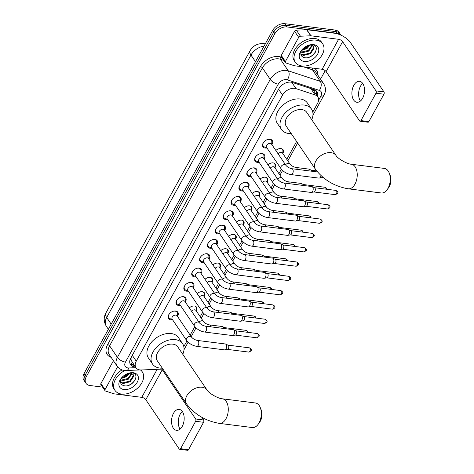 <?xml version="1.0" encoding="UTF-8"?>
<svg xmlns="http://www.w3.org/2000/svg" width="474" height="474" viewBox="0 0 474 474"><rect width="100%" height="100%" fill="white"/><g stroke="black" fill="none" stroke-linecap="round" stroke-linejoin="round"><path stroke-width="0.71" d="M189.286 307.904A5.279 3.543 -34.1 0 1 194.423 306.008A5.279 3.543 -34.1 0 1 196.52 307.176A5.279 3.543 -34.1 0 1 196.254 310.897L196.372 308.497A4.953 3.318 145.9 0 0 195.975 306.956A4.953 3.318 145.9 0 0 194.909 306.103M197.154 293.596A5.279 3.543 -34.1 0 1 202.291 291.7A5.279 3.543 -34.1 0 1 204.389 292.867A5.279 3.543 -34.1 0 1 204.122 296.588L204.241 294.188A4.953 3.318 145.9 0 0 203.844 292.648A4.953 3.318 145.9 0 0 202.777 291.788M205.023 279.281A5.279 3.543 -34.1 0 1 210.16 277.385A5.279 3.543 -34.1 0 1 212.257 278.558A5.279 3.543 -34.1 0 1 211.991 282.273L212.109 279.873A4.953 3.318 145.9 0 0 211.712 278.333A4.953 3.318 145.9 0 0 210.646 277.48M212.885 264.972A5.279 3.543 -34.1 0 1 218.028 263.076A5.279 3.543 -34.1 0 1 220.126 264.243A5.279 3.543 -34.1 0 1 219.859 267.964L219.977 265.564A4.953 3.318 145.9 0 0 219.575 264.024A4.953 3.318 145.9 0 0 218.514 263.165M220.754 250.657A5.279 3.543 -34.1 0 1 225.897 248.761A5.279 3.543 -34.1 0 1 227.994 249.934A5.279 3.543 -34.1 0 1 227.721 253.649L227.846 251.256A4.953 3.318 145.9 0 0 227.443 249.709A4.953 3.318 145.9 0 0 226.382 248.856M228.622 236.348A5.279 3.543 -34.1 0 1 233.765 234.452A5.279 3.543 -34.1 0 1 235.862 235.619A5.279 3.543 -34.1 0 1 235.59 239.34L235.714 236.941A4.953 3.318 145.9 0 0 235.311 235.4A4.953 3.318 145.9 0 0 234.251 234.547M236.49 222.039A5.279 3.543 -34.1 0 1 241.633 220.137A5.279 3.543 -34.1 0 1 243.731 221.311A5.279 3.543 -34.1 0 1 243.458 225.026L243.583 222.632A4.953 3.318 145.9 0 0 243.18 221.091A4.953 3.318 145.9 0 0 242.119 220.232M244.359 207.725A5.279 3.543 -34.1 0 1 249.502 205.829A5.279 3.543 -34.1 0 1 251.599 206.996A5.279 3.543 -34.1 0 1 251.327 210.717L251.451 208.317A4.953 3.318 145.9 0 0 251.048 206.777A4.953 3.318 145.9 0 0 249.988 205.923M252.227 193.416A5.279 3.543 -34.1 0 1 257.364 191.514A5.279 3.543 -34.1 0 1 259.468 192.687A5.279 3.543 -34.1 0 1 259.195 196.408L259.314 194.008A4.953 3.318 145.9 0 0 258.917 192.468A4.953 3.318 145.9 0 0 257.856 191.609M260.096 179.101A5.279 3.543 -34.1 0 1 265.233 177.205A5.279 3.543 -34.1 0 1 267.33 178.372A5.279 3.543 -34.1 0 1 267.063 182.093L267.182 179.693A4.953 3.318 145.9 0 0 266.785 178.153A4.953 3.318 145.9 0 0 265.724 177.3M267.964 164.792A5.279 3.543 -34.1 0 1 273.101 162.896A5.279 3.543 -34.1 0 1 275.198 164.063A5.279 3.543 -34.1 0 1 274.932 167.784M275.832 150.477A5.279 3.543 -34.1 0 1 280.969 148.581A5.279 3.543 -34.1 0 1 283.067 149.748A5.279 3.543 -34.1 0 1 282.8 153.469L282.919 151.07A4.953 3.318 145.9 0 0 282.522 149.529A4.953 3.318 145.9 0 0 281.455 148.676M172.542 319.713A5.617 3.768 -34.1 0 1 170.788 319.796A5.617 3.768 -34.1 0 1 168.554 318.552A5.617 3.768 -34.1 0 1 169.716 313.456A5.617 3.768 -34.1 0 1 175.623 311.003A5.617 3.768 -34.1 0 1 177.851 312.248A5.617 3.768 -34.1 0 1 177.46 316.377M180.41 305.404A5.617 3.768 -34.1 0 1 178.657 305.487A5.617 3.768 -34.1 0 1 176.423 304.243A5.617 3.768 -34.1 0 1 177.584 299.141A5.617 3.768 -34.1 0 1 183.491 296.694A5.617 3.768 -34.1 0 1 185.719 297.939A5.617 3.768 -34.1 0 1 185.322 302.068M188.279 291.089A5.617 3.768 -34.1 0 1 186.525 291.172A5.617 3.768 -34.1 0 1 184.291 289.928A5.617 3.768 -34.1 0 1 185.453 284.833A5.617 3.768 -34.1 0 1 191.36 282.38A5.617 3.768 -34.1 0 1 193.588 283.624A5.617 3.768 -34.1 0 1 193.191 287.754M196.141 276.78A5.617 3.768 -34.1 0 1 194.393 276.863A5.617 3.768 -34.1 0 1 192.16 275.619A5.617 3.768 -34.1 0 1 193.321 270.524A5.617 3.768 -34.1 0 1 199.222 268.071A5.617 3.768 -34.1 0 1 201.456 269.315A5.617 3.768 -34.1 0 1 201.059 273.445M204.01 262.466A5.617 3.768 -34.1 0 1 202.256 262.549A5.617 3.768 -34.1 0 1 200.028 261.304A5.617 3.768 -34.1 0 1 201.183 256.209A5.617 3.768 -34.1 0 1 207.091 253.756A5.617 3.768 -34.1 0 1 209.324 255A5.617 3.768 -34.1 0 1 208.927 259.13M211.878 248.157A5.617 3.768 -34.1 0 1 210.124 248.24A5.617 3.768 -34.1 0 1 207.896 246.995A5.617 3.768 -34.1 0 1 209.052 241.9A5.617 3.768 -34.1 0 1 214.959 239.447A5.617 3.768 -34.1 0 1 217.193 240.691A5.617 3.768 -34.1 0 1 216.796 244.821M219.746 233.842A5.617 3.768 -34.1 0 1 217.993 233.931A5.617 3.768 -34.1 0 1 215.765 232.687A5.617 3.768 -34.1 0 1 216.92 227.585A5.617 3.768 -34.1 0 1 222.827 225.132A5.617 3.768 -34.1 0 1 225.061 226.376A5.617 3.768 -34.1 0 1 224.664 230.512M227.615 219.533A5.617 3.768 -34.1 0 1 225.861 219.616A5.617 3.768 -34.1 0 1 223.627 218.372A5.617 3.768 -34.1 0 1 224.789 213.276A5.617 3.768 -34.1 0 1 230.696 210.823A5.617 3.768 -34.1 0 1 232.93 212.068A5.617 3.768 -34.1 0 1 232.533 216.197M235.483 205.218A5.617 3.768 -34.1 0 1 233.729 205.307A5.617 3.768 -34.1 0 1 231.496 204.063A5.617 3.768 -34.1 0 1 232.657 198.962A5.617 3.768 -34.1 0 1 238.564 196.509A5.617 3.768 -34.1 0 1 240.798 197.753A5.617 3.768 -34.1 0 1 240.401 201.888M243.352 190.909A5.617 3.768 -34.1 0 1 241.598 190.992A5.617 3.768 -34.1 0 1 239.364 189.748A5.617 3.768 -34.1 0 1 240.525 184.653A5.617 3.768 -34.1 0 1 246.433 182.2A5.617 3.768 -34.1 0 1 248.666 183.444A5.617 3.768 -34.1 0 1 248.269 187.574M251.22 176.595A5.617 3.768 -34.1 0 1 249.466 176.684A5.617 3.768 -34.1 0 1 247.232 175.439A5.617 3.768 -34.1 0 1 248.394 170.338A5.617 3.768 -34.1 0 1 254.301 167.885A5.617 3.768 -34.1 0 1 256.535 169.129A5.617 3.768 -34.1 0 1 256.138 173.265M259.088 162.286A5.617 3.768 -34.1 0 1 257.335 162.369A5.617 3.768 -34.1 0 1 255.101 161.124A5.617 3.768 -34.1 0 1 256.262 156.029A5.617 3.768 -34.1 0 1 262.169 153.576A5.617 3.768 -34.1 0 1 264.397 154.82A5.617 3.768 -34.1 0 1 264.006 158.95M266.957 147.977A5.617 3.768 -34.1 0 1 265.203 148.06A5.617 3.768 -34.1 0 1 262.969 146.816A5.617 3.768 -34.1 0 1 264.131 141.714A5.617 3.768 -34.1 0 1 270.038 139.267A5.617 3.768 -34.1 0 1 272.266 140.511A5.617 3.768 -34.1 0 1 271.869 144.641M312.775 112.065L317.527 103.421A9.901 6.636 145.9 0 0 317.793 96.862A9.901 6.636 145.9 0 0 315.169 94.96L296.031 88.644A9.901 6.636 145.9 0 0 294.715 88.354A9.901 6.636 145.9 0 0 282.528 95.102L136.251 361.176A9.901 6.636 145.9 0 0 135.985 367.735A9.901 6.636 145.9 0 0 141.365 369.981L162.92 369.08M131.357 360.661A9.901 6.636 -34.1 0 1 131.126 357.941L131.055 358.077A3.3 2.21 145.9 0 0 131.357 360.661L135.985 367.735M317.793 96.862L313.492 90.522L311.768 88.863M131.286 357.165L131.126 357.941M183.823 346.63L186.957 340.925M190.157 335.106L194.826 326.616M200.235 316.774L202.694 312.301M208.104 302.459L210.563 297.992M215.972 288.151L218.431 283.677M223.841 273.836L226.299 269.368M231.709 259.527L234.168 255.053M239.577 245.218L242.036 240.745M247.446 230.903L249.905 226.43M255.314 216.594L257.773 212.121M263.183 202.279L265.641 197.806M271.051 187.971L273.504 183.497M278.913 173.656L281.372 169.188M286.782 159.347L296.6 141.489M102.568 387.104L89.924 385.51A9.901 6.636 -34.1 0 1 85.99 383.312L84.893 381.694A9.901 6.636 -34.1 0 1 85.154 375.135L273.759 32.066A9.901 6.636 -34.1 0 1 285.946 25.323L336.167 31.669A9.901 6.636 -34.1 0 1 340.101 33.861A9.901 6.636 -34.1 0 0 336.167 31.669L285.946 25.323A9.901 6.636 -34.1 0 0 273.759 32.066L85.154 375.135A9.901 6.636 -34.1 0 0 84.893 381.694L83.791 380.071A9.901 6.636 -34.1 0 1 84.058 373.512L272.657 30.449A9.901 6.636 -34.1 0 1 284.85 23.7L335.071 30.046A9.901 6.636 -34.1 0 1 339.005 32.238L341.007 35.194M317.42 96.317A9.901 6.636 145.9 0 0 316.91 91.6A9.901 6.636 145.9 0 0 314.286 89.699L292.274 82.435A9.901 6.636 145.9 0 0 290.959 82.144A9.901 6.636 145.9 0 0 278.771 88.887L130.788 358.066A9.901 6.636 145.9 0 0 130.522 364.63A9.901 6.636 145.9 0 0 135.41 366.882M85.99 383.312A9.901 6.636 -34.1 0 1 86.256 376.753L274.861 33.69A9.901 6.636 -34.1 0 1 287.048 26.941L337.269 33.293A9.901 6.636 -34.1 0 1 340.978 35.183M325.211 70.644L320.554 79.122M134.314 365.264A9.901 6.636 -34.1 0 1 130.066 363.754M316.271 90.848A9.901 6.636 -34.1 0 1 316.324 94.693M301.902 65.975A16.501 11.062 -34.1 0 1 295.343 62.325A16.501 11.062 -34.1 0 1 298.75 47.347A16.501 11.062 -34.1 0 1 316.105 40.142A16.501 11.062 -34.1 0 1 322.658 43.798A16.501 11.062 -34.1 0 1 319.251 58.776A16.501 11.062 -34.1 0 1 301.902 65.975M295.343 62.325L294.247 60.702A16.501 11.062 -34.1 0 1 297.654 45.723A16.501 11.062 -34.1 0 1 315.003 38.524A16.501 11.062 -34.1 0 1 321.562 42.174L322.658 43.798M313.634 44.639A10.76 7.211 -34.1 0 1 317.621 54.149A10.76 7.211 -34.1 0 1 304.373 61.484A10.76 7.211 -34.1 0 1 301.529 50.256A10.76 7.211 -34.1 0 1 309.161 45.077A10.76 7.211 -34.1 0 1 313.634 44.639M302.051 49.628A7.46 5.001 -34.1 0 0 301.067 51.678C300.315 54.83 301.428 56.821 304.409 57.65C313.361 59.724 321.277 45.48 312.437 44.876L308.888 45.16M300.818 53.894L303.04 54.842L310.109 53.005L313.61 47.596L313.308 46.168M300.86 54.196L303.479 55.482L310.547 53.645L314.049 48.235L313.551 46.476L310.766 45.095L309.214 45.196A7.46 5.001 -34.1 0 0 308.384 45.332M300.931 52.187L308.361 50.428L311.851 45.285M300.842 52.673L301.731 52.91L308.799 51.074L312.295 45.451M302.797 49.693L304.332 49.1A7.46 5.001 -34.1 0 1 302.845 49.675A7.46 5.001 -34.1 0 1 301.873 49.906M304.332 49.1L306.619 47.856L309.202 45.196M301.565 50.44L307.051 48.502L310.055 45.089M308.781 45.255A10.76 7.211 -34.1 0 1 302.199 49.841M308.615 45.48L302.833 49.646M301.677 50.066L300.374 52.276L301.677 50.078M308.438 45.314L309.214 45.196M309.332 57.158L312.176 55.541L315.352 52.247M360.465 101.009A10.558 6.233 97.2 0 1 360.53 86.144A10.558 6.233 97.2 0 1 362.687 83.4M362.622 98.266A10.558 6.233 -82.8 0 0 364.299 87.542A10.558 6.233 -82.8 0 0 359.547 81.303A10.558 6.233 -82.8 0 0 353.823 85.296A10.558 6.233 -82.8 0 0 352.141 96.021A10.558 6.233 -82.8 0 0 356.898 102.26A10.558 6.233 -82.8 0 0 362.622 98.266M285.401 61.513A1.653 1.108 145.9 0 0 285.36 62.604L281.236 56.525A1.653 1.108 -34.1 0 1 281.278 55.428L285.401 61.513L298.685 37.357L294.561 31.278A1.653 1.108 -34.1 0 1 296.351 30.14L306.607 29.714A1.653 1.108 -34.1 0 1 306.844 29.72L334.484 33.216A13.201 5.937 -151.2 0 1 350.553 42.66L383.952 91.909A1.653 0.972 97.2 0 1 383.934 94.213L376.001 93.212A1.653 0.972 -82.8 0 0 376.024 90.901L342.625 41.659A3.3 1.481 28.8 0 0 338.608 39.295L310.968 35.799A1.653 1.108 145.9 0 0 310.731 35.793L300.475 36.22A1.653 1.108 145.9 0 0 298.685 37.357M281.278 55.428L294.561 31.278M285.36 62.604A1.653 1.108 145.9 0 0 285.798 62.924L294.277 65.72A1.653 1.108 145.9 0 0 294.496 65.767L322.13 69.263A3.3 1.481 28.8 0 1 326.148 71.621L359.553 120.87A1.653 0.972 -82.8 0 0 360.056 121.214A1.653 0.972 -82.8 0 0 360.945 120.592L368.879 121.593L383.934 94.213M368.879 121.593A1.653 0.972 97.2 0 1 367.984 122.221L360.056 121.214M360.945 120.592L376.001 93.212M140.44 369.975A16.501 11.062 -34.1 0 1 142.295 371.877A16.501 11.062 -34.1 0 1 138.888 386.855A16.501 11.062 -34.1 0 1 121.54 394.06A16.501 11.062 -34.1 0 1 114.981 390.404A16.501 11.062 -34.1 0 1 124.952 370.484M114.981 390.404L113.879 388.781A16.501 11.062 -34.1 0 1 122.049 369.892M133.265 372.718A10.76 7.211 -34.1 0 1 137.253 382.228A10.76 7.211 -34.1 0 1 124.01 389.563A10.76 7.211 -34.1 0 1 121.166 378.335A10.76 7.211 -34.1 0 1 128.792 373.162A10.76 7.211 -34.1 0 1 133.265 372.718M121.688 377.707A7.46 5.001 -34.1 0 0 120.698 379.757C119.952 382.909 121.066 384.9 124.046 385.735C132.998 387.803 140.908 373.559 132.074 372.955L128.525 373.245M120.455 381.973L122.677 382.921L129.746 381.084L133.247 375.675L132.945 374.253M120.497 382.275L123.11 383.567L130.184 381.73L133.68 376.32L133.188 374.555L130.403 373.174L128.851 373.275L126.256 375.935L123.969 377.186A7.46 5.001 -34.1 0 1 122.482 377.754A7.46 5.001 -34.1 0 1 121.504 377.991M120.568 380.267L127.998 378.513L131.488 373.37M120.479 380.758L121.368 380.989L128.436 379.153L131.932 373.536M121.202 378.525L126.688 376.581L129.692 373.174M128.418 373.34A10.76 7.211 -34.1 0 1 121.836 377.926M128.247 373.565L122.464 377.725M122.434 377.772L123.969 377.186M128.016 373.417A7.46 5.001 -34.1 0 1 128.851 373.275L128.075 373.394M121.314 378.145L120.011 380.355L121.314 378.157M141.009 369.993A16.501 11.062 -34.1 0 1 141.193 370.259L142.295 371.877M128.969 385.244L131.813 383.62L134.989 380.326M389.219 172.998L390.167 175.386A9.077 5.356 97.2 0 1 389.284 186.608A9.077 5.356 97.2 0 1 388.615 187.668L387.098 189.748A12.377 7.306 -82.8 0 0 388.016 188.302A12.377 7.306 -82.8 0 0 389.219 172.998A12.377 7.306 -82.8 0 0 384.414 168.424L351.37 164.247A12.377 7.306 97.2 0 1 356.946 171.552A12.377 7.306 97.2 0 1 354.973 184.125A12.377 7.306 97.2 0 1 348.266 188.806L381.309 192.983A12.377 7.306 -82.8 0 0 387.098 189.748M351.37 164.247C347.252 164.105 337.772 158.725 335.959 155.413L306.737 112.326A12.377 8.295 145.9 0 0 301.82 109.589A12.377 8.295 145.9 0 0 288.802 114.986A12.377 8.295 145.9 0 0 286.249 126.22L315.471 169.307C323.647 179.93 334.579 186.43 348.266 188.806M291.243 133.591A18.154 12.17 -34.1 0 1 288.678 133.484A18.154 12.17 -34.1 0 1 281.467 129.461A18.154 12.17 -34.1 0 1 285.218 112.99A18.154 12.17 -34.1 0 1 304.302 105.068A18.154 12.17 -34.1 0 1 311.513 109.085A18.154 12.17 -34.1 0 1 311.732 119.697M281.467 129.461L277.343 123.382A18.154 12.17 -34.1 0 1 281.094 106.911A18.154 12.17 -34.1 0 1 300.178 98.983A18.154 12.17 -34.1 0 1 307.389 103.006L311.513 109.085M260.262 407.563L261.21 409.951A9.077 5.356 97.2 0 1 260.327 421.173A9.077 5.356 97.2 0 1 259.657 422.233L258.146 424.313A12.377 7.306 -82.8 0 0 259.059 422.867A12.377 7.306 -82.8 0 0 260.262 407.563A12.377 7.306 -82.8 0 0 255.456 402.989L222.419 398.812A12.377 7.306 97.2 0 1 227.994 406.123A12.377 7.306 97.2 0 1 226.021 418.69A12.377 7.306 97.2 0 1 219.314 423.371L252.352 427.548A12.377 7.306 -82.8 0 0 258.146 424.313M222.419 398.812C218.295 398.67 208.821 393.29 207.002 389.978L177.78 346.891A12.377 8.295 145.9 0 0 172.862 344.154A12.377 8.295 145.9 0 0 159.851 349.551A12.377 8.295 145.9 0 0 157.297 360.785L186.519 403.872C194.696 414.495 205.627 420.995 219.314 423.371M162.292 368.156A18.154 12.17 -34.1 0 1 159.726 368.049A18.154 12.17 -34.1 0 1 152.515 364.026A18.154 12.17 -34.1 0 1 156.26 347.555A18.154 12.17 -34.1 0 1 175.35 339.633A18.154 12.17 -34.1 0 1 182.561 343.65A18.154 12.17 -34.1 0 1 182.78 354.262M152.515 364.026L148.392 357.947A18.154 12.17 -34.1 0 1 152.136 341.476A18.154 12.17 -34.1 0 1 171.227 333.554A18.154 12.17 -34.1 0 1 178.437 337.571L182.561 343.65M271.721 144.416L271.839 142.016A4.953 3.318 145.9 0 0 271.442 140.476A4.953 3.318 145.9 0 0 269.475 139.38A4.953 3.318 145.9 0 0 267.449 139.575M263.888 141.993A4.953 3.318 145.9 0 0 263.248 146.033A4.953 3.318 145.9 0 0 264.528 146.976L266.803 147.752M270.269 143.361A2.968 1.991 145.9 0 0 267.146 144.659A2.968 1.991 145.9 0 0 266.536 147.355L280.94 168.596A2.968 1.991 145.9 0 1 280.946 166.771A2.968 1.991 145.9 0 1 284.678 164.602A2.968 1.991 145.9 0 1 285.858 165.26L271.454 144.019A2.968 1.991 145.9 0 0 270.269 143.361M320.993 175.641A2.968 1.754 97.2 0 1 320.531 176.998A2.968 1.754 97.2 0 1 319.245 178.106A2.968 1.754 97.2 0 1 318.919 178.117L291.06 174.598C286.841 173.845 283.47 171.849 280.94 168.596M322.652 177.104A2.145 1.268 97.2 0 1 321.899 177.626L319.245 178.106M263.852 158.725L263.971 156.331A4.953 3.318 145.9 0 0 263.574 154.791A4.953 3.318 145.9 0 0 261.607 153.695A4.953 3.318 145.9 0 0 259.58 153.884M256.019 156.302A4.953 3.318 145.9 0 0 255.379 160.348A4.953 3.318 145.9 0 0 256.665 161.29L258.934 162.061M262.406 157.676A2.968 1.991 145.9 0 0 259.278 158.974A2.968 1.991 145.9 0 0 258.668 161.67L273.071 182.905A2.968 1.991 145.9 0 1 273.077 181.086A2.968 1.991 145.9 0 1 276.81 178.917A2.968 1.991 145.9 0 1 277.989 179.575L263.585 158.334A2.968 1.991 145.9 0 0 262.406 157.676M283.191 188.907A2.968 1.754 97.2 0 0 284.72 187.929A2.968 1.754 97.2 0 0 284.803 187.787A2.968 1.754 97.2 0 0 285.277 184.765A2.968 1.754 97.2 0 0 283.938 183.011L311.797 186.537A2.968 1.754 97.2 0 1 312.111 186.626A2.968 1.754 97.2 0 1 312.704 187.159A2.968 1.754 97.2 0 1 312.662 191.306A2.968 1.754 97.2 0 1 311.377 192.42A2.968 1.754 97.2 0 1 311.051 192.432L283.191 188.907C278.973 188.16 275.601 186.158 273.071 182.905M314.339 187.686A2.145 1.268 97.2 0 1 314.564 187.751A2.145 1.268 97.2 0 1 314.991 188.137A2.145 1.268 97.2 0 1 314.961 191.135A2.145 1.268 97.2 0 1 314.031 191.94L311.377 192.42M255.984 173.04L256.102 170.64A4.953 3.318 145.9 0 0 255.705 169.1A4.953 3.318 145.9 0 0 253.738 168.003A4.953 3.318 145.9 0 0 251.712 168.199M248.151 170.61A4.953 3.318 145.9 0 0 247.511 174.657A4.953 3.318 145.9 0 0 248.797 175.599L251.066 176.369M254.538 171.985A2.968 1.991 145.9 0 0 251.41 173.283A2.968 1.991 145.9 0 0 250.799 175.978L265.203 197.22A2.968 1.991 145.9 0 1 265.209 195.395A2.968 1.991 145.9 0 1 268.942 193.226A2.968 1.991 145.9 0 1 270.121 193.884L255.717 172.643A2.968 1.991 145.9 0 0 254.538 171.985M275.323 203.222A2.968 1.754 97.2 0 0 276.852 202.238A2.968 1.754 97.2 0 0 276.935 202.096A2.968 1.754 97.2 0 0 277.409 199.08A2.968 1.754 97.2 0 0 276.069 197.326L303.929 200.846A2.968 1.754 97.2 0 1 304.243 200.935A2.968 1.754 97.2 0 1 304.835 201.468A2.968 1.754 97.2 0 1 304.794 205.615A2.968 1.754 97.2 0 1 303.508 206.729A2.968 1.754 97.2 0 1 303.182 206.741L275.323 203.222C271.104 202.469 267.733 200.472 265.203 197.22M306.471 202.001A2.145 1.268 97.2 0 1 306.696 202.066A2.145 1.268 97.2 0 1 307.122 202.451A2.145 1.268 97.2 0 1 307.093 205.443A2.145 1.268 97.2 0 1 306.163 206.249L303.508 206.729M248.115 187.349L248.24 184.955A4.953 3.318 145.9 0 0 247.837 183.414A4.953 3.318 145.9 0 0 245.87 182.318A4.953 3.318 145.9 0 0 243.843 182.508M240.282 184.925A4.953 3.318 145.9 0 0 239.643 188.972A4.953 3.318 145.9 0 0 240.928 189.908L243.198 190.684M246.67 186.3A2.968 1.991 145.9 0 0 243.547 187.597A2.968 1.991 145.9 0 0 242.931 190.287L257.335 211.528A2.968 1.991 145.9 0 1 257.341 209.709A2.968 1.991 145.9 0 1 261.073 207.535A2.968 1.991 145.9 0 1 262.252 208.193L247.849 186.957A2.968 1.991 145.9 0 0 246.67 186.3M267.454 217.53A2.968 1.754 97.2 0 0 268.983 216.553A2.968 1.754 97.2 0 0 269.066 216.411A2.968 1.754 97.2 0 0 269.54 213.389A2.968 1.754 97.2 0 0 268.201 211.635L296.06 215.16A2.968 1.754 97.2 0 1 296.374 215.249A2.968 1.754 97.2 0 1 296.967 215.783A2.968 1.754 97.2 0 1 296.925 219.93A2.968 1.754 97.2 0 1 295.64 221.044A2.968 1.754 97.2 0 1 295.314 221.05L267.454 217.53C263.236 216.784 259.865 214.781 257.335 211.528M298.602 216.31A2.145 1.268 97.2 0 1 298.827 216.375A2.145 1.268 97.2 0 1 299.254 216.76A2.145 1.268 97.2 0 1 299.224 219.758A2.145 1.268 97.2 0 1 298.294 220.564L295.64 221.044M240.247 201.663L240.371 199.264A4.953 3.318 145.9 0 0 239.968 197.723A4.953 3.318 145.9 0 0 238.001 196.627A4.953 3.318 145.9 0 0 235.975 196.823M232.414 199.234A4.953 3.318 145.9 0 0 231.774 203.281A4.953 3.318 145.9 0 0 233.06 204.223L235.329 204.993M238.801 200.609A2.968 1.991 145.9 0 0 235.679 201.906A2.968 1.991 145.9 0 0 235.063 204.602L249.466 225.843A2.968 1.991 145.9 0 1 249.472 224.018A2.968 1.991 145.9 0 1 253.205 221.85A2.968 1.991 145.9 0 1 254.384 222.507L239.98 201.266A2.968 1.991 145.9 0 0 238.801 200.609M259.592 231.845A2.968 1.754 97.2 0 0 261.115 230.862A2.968 1.754 97.2 0 0 261.198 230.72A2.968 1.754 97.2 0 0 261.672 227.704A2.968 1.754 97.2 0 0 260.333 225.95L288.192 229.469A2.968 1.754 97.2 0 1 288.506 229.558A2.968 1.754 97.2 0 1 289.099 230.091A2.968 1.754 97.2 0 1 289.057 234.239A2.968 1.754 97.2 0 1 287.771 235.353A2.968 1.754 97.2 0 1 287.451 235.365L259.592 231.845C255.368 231.093 251.996 229.096 249.466 225.843M290.734 230.625A2.145 1.268 97.2 0 1 290.959 230.69A2.145 1.268 97.2 0 1 291.386 231.075A2.145 1.268 97.2 0 1 291.356 234.067A2.145 1.268 97.2 0 1 290.432 234.873L287.771 235.353M232.379 215.972L232.503 213.578A4.953 3.318 145.9 0 0 232.1 212.038A4.953 3.318 145.9 0 0 230.133 210.942A4.953 3.318 145.9 0 0 228.107 211.131M224.546 213.549A4.953 3.318 145.9 0 0 223.906 217.596A4.953 3.318 145.9 0 0 225.191 218.532L227.461 219.308M230.933 214.923A2.968 1.991 145.9 0 0 227.81 216.215A2.968 1.991 145.9 0 0 227.194 218.911L241.598 240.152A2.968 1.991 145.9 0 1 241.604 238.333A2.968 1.991 145.9 0 1 245.336 236.159A2.968 1.991 145.9 0 1 246.516 236.816L232.112 215.581A2.968 1.991 145.9 0 0 230.933 214.923M251.724 246.154A2.968 1.754 97.2 0 0 253.246 245.177A2.968 1.754 97.2 0 0 253.329 245.028A2.968 1.754 97.2 0 0 253.803 242.013A2.968 1.754 97.2 0 0 252.464 240.259L280.324 243.784A2.968 1.754 97.2 0 1 280.638 243.873A2.968 1.754 97.2 0 1 281.23 244.406A2.968 1.754 97.2 0 1 281.189 248.554A2.968 1.754 97.2 0 1 279.903 249.668A2.968 1.754 97.2 0 1 279.583 249.674L251.724 246.154C247.499 245.408 244.128 243.405 241.598 240.152M282.865 244.934A2.145 1.268 97.2 0 1 283.091 244.999A2.145 1.268 97.2 0 1 283.517 245.384A2.145 1.268 97.2 0 1 283.488 248.382A2.145 1.268 97.2 0 1 282.563 249.182L279.903 249.668M224.51 230.281L224.635 227.887A4.953 3.318 145.9 0 0 224.232 226.347A4.953 3.318 145.9 0 0 222.265 225.251A4.953 3.318 145.9 0 0 220.238 225.446M216.677 227.858A4.953 3.318 145.9 0 0 216.037 231.904A4.953 3.318 145.9 0 0 217.323 232.847L219.592 233.617M223.064 229.232A2.968 1.991 145.9 0 0 219.942 230.53A2.968 1.991 145.9 0 0 219.326 233.226L233.735 254.467A2.968 1.991 145.9 0 1 233.735 252.642A2.968 1.991 145.9 0 1 237.468 250.473A2.968 1.991 145.9 0 1 238.647 251.131L224.243 229.89A2.968 1.991 145.9 0 0 223.064 229.232M243.855 260.463A2.968 1.754 97.2 0 0 245.378 259.485A2.968 1.754 97.2 0 0 245.461 259.343A2.968 1.754 97.2 0 0 245.935 256.327A2.968 1.754 97.2 0 0 244.596 254.574L272.455 258.093A2.968 1.754 97.2 0 1 272.769 258.182A2.968 1.754 97.2 0 1 273.362 258.715A2.968 1.754 97.2 0 1 273.32 262.863A2.968 1.754 97.2 0 1 272.035 263.977A2.968 1.754 97.2 0 1 271.715 263.988L243.855 260.463C239.631 259.716 236.259 257.72 233.735 254.467M274.997 259.248A2.145 1.268 97.2 0 1 275.222 259.314A2.145 1.268 97.2 0 1 275.649 259.693A2.145 1.268 97.2 0 1 275.619 262.691A2.145 1.268 97.2 0 1 274.695 263.497L272.035 263.977M216.642 244.596L216.766 242.202A4.953 3.318 145.9 0 0 216.363 240.656A4.953 3.318 145.9 0 0 214.396 239.56A4.953 3.318 145.9 0 0 212.37 239.755M208.809 242.173A4.953 3.318 145.9 0 0 208.169 246.213A4.953 3.318 145.9 0 0 209.455 247.155L211.724 247.932M215.196 243.547A2.968 1.991 145.9 0 0 212.074 244.839A2.968 1.991 145.9 0 0 211.457 247.535L225.867 268.776A2.968 1.991 145.9 0 1 225.867 266.957A2.968 1.991 145.9 0 1 229.6 264.782A2.968 1.991 145.9 0 1 230.779 265.44L216.375 244.205A2.968 1.991 145.9 0 0 215.196 243.547M235.987 274.778A2.968 1.754 97.2 0 0 237.515 273.794A2.968 1.754 97.2 0 0 237.593 273.652A2.968 1.754 97.2 0 0 238.067 270.636A2.968 1.754 97.2 0 0 236.733 268.882L264.593 272.408A2.968 1.754 97.2 0 1 264.901 272.497A2.968 1.754 97.2 0 1 265.493 273.03A2.968 1.754 97.2 0 1 265.452 277.177A2.968 1.754 97.2 0 1 264.166 278.291A2.968 1.754 97.2 0 1 263.846 278.297L235.987 274.778C231.768 274.031 228.391 272.029 225.867 268.776M267.129 273.557A2.145 1.268 97.2 0 1 267.354 273.622A2.145 1.268 97.2 0 1 267.786 274.008A2.145 1.268 97.2 0 1 267.757 277.006A2.145 1.268 97.2 0 1 266.826 277.805L264.166 278.291M208.773 258.905L208.898 256.511A4.953 3.318 145.9 0 0 208.501 254.971A4.953 3.318 145.9 0 0 206.534 253.874A4.953 3.318 145.9 0 0 204.501 254.07M200.94 256.481A4.953 3.318 145.9 0 0 200.306 260.528A4.953 3.318 145.9 0 0 201.586 261.47L203.861 262.24M207.328 257.856A2.968 1.991 145.9 0 0 204.205 259.154A2.968 1.991 145.9 0 0 203.595 261.849L217.999 283.091A2.968 1.991 145.9 0 1 217.999 281.266A2.968 1.991 145.9 0 1 221.731 279.097A2.968 1.991 145.9 0 1 222.916 279.755L208.507 258.514A2.968 1.991 145.9 0 0 207.328 257.856M228.118 289.087A2.968 1.754 97.2 0 0 229.647 288.109A2.968 1.754 97.2 0 0 229.73 287.967A2.968 1.754 97.2 0 0 230.198 284.951A2.968 1.754 97.2 0 0 228.865 283.197L256.724 286.717A2.968 1.754 97.2 0 1 257.032 286.806A2.968 1.754 97.2 0 1 257.625 287.339A2.968 1.754 97.2 0 1 257.589 291.486A2.968 1.754 97.2 0 1 256.304 292.6A2.968 1.754 97.2 0 1 255.978 292.612L228.118 289.087C223.9 288.34 220.523 286.337 217.999 283.091M259.26 287.872A2.145 1.268 97.2 0 1 259.485 287.937A2.145 1.268 97.2 0 1 259.918 288.316A2.145 1.268 97.2 0 1 259.888 291.314A2.145 1.268 97.2 0 1 258.958 292.12L256.304 292.6M200.905 273.22L201.029 270.82A4.953 3.318 145.9 0 0 200.632 269.279A4.953 3.318 145.9 0 0 198.665 268.183A4.953 3.318 145.9 0 0 196.633 268.379M193.072 270.796A4.953 3.318 145.9 0 0 192.438 274.837A4.953 3.318 145.9 0 0 193.718 275.779L195.993 276.555M199.459 272.165A2.968 1.991 145.9 0 0 196.337 273.462A2.968 1.991 145.9 0 0 195.726 276.158L210.13 297.399A2.968 1.991 145.9 0 1 210.13 295.58A2.968 1.991 145.9 0 1 213.863 293.406A2.968 1.991 145.9 0 1 215.048 294.064L200.638 272.823A2.968 1.991 145.9 0 0 199.459 272.165M220.25 303.401A2.968 1.754 97.2 0 0 221.779 302.418A2.968 1.754 97.2 0 0 221.862 302.276A2.968 1.754 97.2 0 0 222.33 299.26A2.968 1.754 97.2 0 0 220.997 297.506L248.856 301.026A2.968 1.754 97.2 0 1 249.164 301.12A2.968 1.754 97.2 0 1 249.762 301.648A2.968 1.754 97.2 0 1 249.721 305.801A2.968 1.754 97.2 0 1 248.435 306.915A2.968 1.754 97.2 0 1 248.109 306.921L220.25 303.401C216.031 302.655 212.654 300.652 210.13 297.399M251.392 302.181A2.145 1.268 97.2 0 1 251.617 302.246A2.145 1.268 97.2 0 1 252.049 302.631A2.145 1.268 97.2 0 1 252.02 305.629A2.145 1.268 97.2 0 1 251.09 306.429L248.435 306.915M193.042 287.528L193.161 285.135A4.953 3.318 145.9 0 0 192.764 283.594A4.953 3.318 145.9 0 0 190.797 282.498A4.953 3.318 145.9 0 0 188.771 282.688M185.21 285.105A4.953 3.318 145.9 0 0 184.57 289.152A4.953 3.318 145.9 0 0 185.849 290.094L188.125 290.864M191.591 286.48A2.968 1.991 145.9 0 0 188.468 287.777A2.968 1.991 145.9 0 0 187.858 290.473L202.262 311.708A2.968 1.991 145.9 0 1 202.268 309.889A2.968 1.991 145.9 0 1 206 307.721A2.968 1.991 145.9 0 1 207.179 308.378L192.776 287.137A2.968 1.991 145.9 0 0 191.591 286.48M212.382 317.71A2.968 1.754 97.2 0 0 213.91 316.733A2.968 1.754 97.2 0 0 213.993 316.591A2.968 1.754 97.2 0 0 214.467 313.575A2.968 1.754 97.2 0 0 213.128 311.821L240.988 315.34A2.968 1.754 97.2 0 1 241.296 315.429A2.968 1.754 97.2 0 1 241.894 315.962A2.968 1.754 97.2 0 1 241.853 320.11A2.968 1.754 97.2 0 1 240.567 321.224A2.968 1.754 97.2 0 1 240.241 321.236L212.382 317.71C208.163 316.964 204.786 314.961 202.262 311.708M243.523 316.49A2.145 1.268 97.2 0 1 243.749 316.555A2.145 1.268 97.2 0 1 244.181 316.94A2.145 1.268 97.2 0 1 244.151 319.938A2.145 1.268 97.2 0 1 243.221 320.744L240.567 321.224M185.174 301.843L185.293 299.444A4.953 3.318 145.9 0 0 184.896 297.903A4.953 3.318 145.9 0 0 182.928 296.807A4.953 3.318 145.9 0 0 180.902 297.002M177.341 299.42A4.953 3.318 145.9 0 0 176.701 303.461A4.953 3.318 145.9 0 0 177.981 304.403L180.256 305.179M183.722 300.789A2.968 1.991 145.9 0 0 180.6 302.086A2.968 1.991 145.9 0 0 179.99 304.782L194.393 326.023A2.968 1.991 145.9 0 1 194.399 324.198A2.968 1.991 145.9 0 1 198.132 322.03A2.968 1.991 145.9 0 1 199.311 322.687L184.907 301.446A2.968 1.991 145.9 0 0 183.722 300.789M204.513 332.025A2.968 1.754 97.2 0 0 206.042 331.042A2.968 1.754 97.2 0 0 206.125 330.899A2.968 1.754 97.2 0 0 206.599 327.884A2.968 1.754 97.2 0 0 205.26 326.13L233.119 329.649A2.968 1.754 97.2 0 1 233.427 329.744A2.968 1.754 97.2 0 1 234.026 330.271A2.968 1.754 97.2 0 1 233.984 334.425A2.968 1.754 97.2 0 1 232.698 335.539A2.968 1.754 97.2 0 1 232.373 335.545L204.513 332.025C200.295 331.273 196.923 329.276 194.393 326.023M235.661 330.805A2.145 1.268 97.2 0 1 235.886 330.87A2.145 1.268 97.2 0 1 236.313 331.255A2.145 1.268 97.2 0 1 236.283 334.247A2.145 1.268 97.2 0 1 235.353 335.053L232.698 335.539M177.306 316.152L177.424 313.758A4.953 3.318 145.9 0 0 177.027 312.218A4.953 3.318 145.9 0 0 175.06 311.122A4.953 3.318 145.9 0 0 173.034 311.311M169.473 313.729A4.953 3.318 145.9 0 0 168.833 317.776A4.953 3.318 145.9 0 0 170.119 318.718L172.388 319.488M175.86 315.103A2.968 1.991 145.9 0 0 172.732 316.401A2.968 1.991 145.9 0 0 172.121 319.097L186.525 340.332A2.968 1.991 145.9 0 1 186.531 338.513A2.968 1.991 145.9 0 1 190.264 336.344A2.968 1.991 145.9 0 1 191.443 337.002L177.039 315.761A2.968 1.991 145.9 0 0 175.86 315.103M196.645 346.334A2.968 1.754 97.2 0 0 198.173 345.356A2.968 1.754 97.2 0 0 198.256 345.214A2.968 1.754 97.2 0 0 198.73 342.192A2.968 1.754 97.2 0 0 197.391 340.439L225.251 343.964A2.968 1.754 97.2 0 1 225.565 344.053A2.968 1.754 97.2 0 1 226.157 344.586A2.968 1.754 97.2 0 1 226.116 348.734A2.968 1.754 97.2 0 1 224.83 349.848A2.968 1.754 97.2 0 1 224.504 349.859L196.645 346.334C192.426 345.587 189.055 343.585 186.525 340.332M227.793 345.113A2.145 1.268 97.2 0 1 228.018 345.179A2.145 1.268 97.2 0 1 228.444 345.564A2.145 1.268 97.2 0 1 228.415 348.562A2.145 1.268 97.2 0 1 227.484 349.368L224.83 349.848M297.269 169.396A2.968 1.754 97.2 0 0 295.9 167.458C293.359 166.889 291.374 165.74 289.952 164.016L282.534 153.072A2.968 1.991 145.9 0 0 281.349 152.415A2.968 1.991 145.9 0 0 278.114 153.843M295.9 167.458L308.746 169.082A2.968 1.754 97.2 0 1 309.06 169.177A2.968 1.754 97.2 0 1 309.652 169.704A2.968 1.754 97.2 0 1 310.115 171.019M311.288 170.237A2.145 1.268 97.2 0 1 311.513 170.302A2.145 1.268 97.2 0 1 311.939 170.687A2.145 1.268 97.2 0 1 312.206 171.28M289.401 183.705A2.968 1.754 97.2 0 0 288.032 181.773C285.49 181.198 283.505 180.049 282.083 178.331L274.665 167.387A2.968 1.991 145.9 0 0 273.48 166.73A2.968 1.991 145.9 0 0 270.245 168.152M288.032 181.773L300.883 183.397A2.968 1.754 97.2 0 1 301.191 183.485A2.968 1.754 97.2 0 1 301.784 184.019A2.968 1.754 97.2 0 1 302.246 185.328M303.419 184.546A2.145 1.268 97.2 0 1 303.644 184.611A2.145 1.268 97.2 0 1 304.077 184.996A2.145 1.268 97.2 0 1 304.338 185.595M274.932 167.778L275.05 165.385A4.953 3.318 145.9 0 0 274.653 163.844A4.953 3.318 145.9 0 0 273.593 162.985M281.532 198.013A2.968 1.754 97.2 0 0 280.17 196.082C277.622 195.513 275.637 194.364 274.215 192.64L266.797 181.696A2.968 1.991 145.9 0 0 265.618 181.038A2.968 1.991 145.9 0 0 262.377 182.466M280.17 196.082L293.015 197.705A2.968 1.754 97.2 0 1 293.323 197.8A2.968 1.754 97.2 0 1 293.916 198.328A2.968 1.754 97.2 0 1 294.378 199.643M295.551 198.861A2.145 1.268 97.2 0 1 295.776 198.926A2.145 1.268 97.2 0 1 296.209 199.311A2.145 1.268 97.2 0 1 296.469 199.904M273.664 212.328A2.968 1.754 97.2 0 0 272.301 210.397C269.753 209.822 267.769 208.673 266.352 206.954L258.928 196.011A2.968 1.991 145.9 0 0 257.749 195.353A2.968 1.991 145.9 0 0 254.508 196.775M272.301 210.397L285.147 212.02A2.968 1.754 97.2 0 1 285.455 212.109A2.968 1.754 97.2 0 1 286.053 212.642A2.968 1.754 97.2 0 1 286.509 213.952M287.682 213.17A2.145 1.268 97.2 0 1 287.908 213.235A2.145 1.268 97.2 0 1 288.34 213.62A2.145 1.268 97.2 0 1 288.601 214.218M265.796 226.637A2.968 1.754 97.2 0 0 264.433 224.706C261.885 224.131 259.9 222.987 258.484 221.263L251.06 210.32A2.968 1.991 145.9 0 0 249.881 209.662A2.968 1.991 145.9 0 0 246.64 211.09M264.433 224.706L277.278 226.329A2.968 1.754 97.2 0 1 277.586 226.418A2.968 1.754 97.2 0 1 278.185 226.951A2.968 1.754 97.2 0 1 278.641 228.261M279.814 227.484A2.145 1.268 97.2 0 1 280.039 227.55A2.145 1.268 97.2 0 1 280.472 227.935A2.145 1.268 97.2 0 1 280.732 228.527M257.927 240.952A2.968 1.754 97.2 0 0 256.564 239.02C254.017 238.446 252.032 237.296 250.616 235.578L243.192 224.635A2.968 1.991 145.9 0 0 242.013 223.977A2.968 1.991 145.9 0 0 238.772 225.399M256.564 239.02L269.41 240.644A2.968 1.754 97.2 0 1 269.724 240.733A2.968 1.754 97.2 0 1 270.316 241.266A2.968 1.754 97.2 0 1 270.773 242.575M271.952 241.793A2.145 1.268 97.2 0 1 272.177 241.858A2.145 1.268 97.2 0 1 272.603 242.244A2.145 1.268 97.2 0 1 272.864 242.836M250.059 255.261A2.968 1.754 97.2 0 0 248.696 253.329C246.148 252.755 244.163 251.611 242.747 249.887L235.323 238.943A2.968 1.991 145.9 0 0 234.144 238.286A2.968 1.991 145.9 0 0 230.903 239.714M248.696 253.329L261.541 254.953A2.968 1.754 97.2 0 1 261.855 255.042A2.968 1.754 97.2 0 1 262.448 255.575A2.968 1.754 97.2 0 1 262.904 256.884M264.083 256.108A2.145 1.268 97.2 0 1 264.308 256.173A2.145 1.268 97.2 0 1 264.735 256.558A2.145 1.268 97.2 0 1 264.996 257.151M242.196 269.576A2.968 1.754 97.2 0 0 240.828 267.644C238.28 267.069 236.301 265.92 234.879 264.202L227.455 253.258A2.968 1.991 145.9 0 0 226.276 252.601A2.968 1.991 145.9 0 0 223.035 254.023M240.828 267.644L253.673 269.268A2.968 1.754 97.2 0 1 253.987 269.356A2.968 1.754 97.2 0 1 254.579 269.89A2.968 1.754 97.2 0 1 255.042 271.199M256.215 270.417A2.145 1.268 97.2 0 1 256.44 270.482A2.145 1.268 97.2 0 1 256.867 270.867A2.145 1.268 97.2 0 1 257.127 271.46M234.328 283.885A2.968 1.754 97.2 0 0 232.959 281.953C230.411 281.378 228.432 280.235 227.01 278.511L219.586 267.567A2.968 1.991 145.9 0 0 218.407 266.909A2.968 1.991 145.9 0 0 215.166 268.337M232.959 281.953L245.805 283.576A2.968 1.754 97.2 0 1 246.119 283.665A2.968 1.754 97.2 0 1 246.711 284.199A2.968 1.754 97.2 0 1 247.173 285.508M248.346 284.732A2.145 1.268 97.2 0 1 248.572 284.797A2.145 1.268 97.2 0 1 248.998 285.176A2.145 1.268 97.2 0 1 249.259 285.775M226.459 298.199A2.968 1.754 97.2 0 0 225.091 296.262C222.543 295.693 220.564 294.544 219.142 292.825L211.718 281.876A2.968 1.991 145.9 0 0 210.539 281.218A2.968 1.991 145.9 0 0 207.304 282.646M225.091 296.262L237.936 297.891A2.968 1.754 97.2 0 1 238.25 297.98A2.968 1.754 97.2 0 1 238.843 298.513A2.968 1.754 97.2 0 1 239.305 299.823M240.478 299.041A2.145 1.268 97.2 0 1 240.703 299.106A2.145 1.268 97.2 0 1 241.13 299.491A2.145 1.268 97.2 0 1 241.396 300.083M218.591 312.508A2.968 1.754 97.2 0 0 217.222 310.577C214.681 310.002 212.696 308.858 211.274 307.134L203.85 296.191A2.968 1.991 145.9 0 0 202.671 295.533A2.968 1.991 145.9 0 0 199.436 296.955M217.222 310.577L230.068 312.2A2.968 1.754 97.2 0 1 230.382 312.289A2.968 1.754 97.2 0 1 230.974 312.822A2.968 1.754 97.2 0 1 231.436 314.132M232.61 313.355A2.145 1.268 97.2 0 1 232.835 313.421A2.145 1.268 97.2 0 1 233.261 313.8A2.145 1.268 97.2 0 1 233.528 314.398M210.723 326.823A2.968 1.754 97.2 0 0 209.354 324.886C206.812 324.317 204.827 323.167 203.405 321.443L195.987 310.5A2.968 1.991 145.9 0 0 194.802 309.842A2.968 1.991 145.9 0 0 191.567 311.27M209.354 324.886L222.199 326.509A2.968 1.754 97.2 0 1 222.513 326.604A2.968 1.754 97.2 0 1 223.106 327.131A2.968 1.754 97.2 0 1 223.568 328.446M224.741 327.664A2.145 1.268 97.2 0 1 224.966 327.73A2.145 1.268 97.2 0 1 225.393 328.115A2.145 1.268 97.2 0 1 225.66 328.707M180.096 429.089A10.558 6.233 97.2 0 1 180.167 414.229A10.558 6.233 97.2 0 1 182.324 411.485M182.253 426.351A10.558 6.233 -82.8 0 0 183.936 415.621A10.558 6.233 -82.8 0 0 179.184 409.388A10.558 6.233 -82.8 0 0 173.46 413.375A10.558 6.233 -82.8 0 0 171.778 424.106A10.558 6.233 -82.8 0 0 176.529 430.339A10.558 6.233 -82.8 0 0 182.253 426.351M105.038 389.592A1.653 1.108 145.9 0 0 104.997 390.689L100.873 384.604A1.653 1.108 -34.1 0 1 100.915 383.513L105.038 389.592L117.576 366.787M100.915 383.513L113.434 360.744M201.705 417.209L203.589 419.988A1.653 0.972 97.2 0 1 203.565 422.293L195.638 421.291A1.653 0.972 -82.8 0 0 195.661 418.986L162.262 369.738A3.3 1.481 28.8 0 0 161.741 369.127M104.997 390.689A1.653 1.108 145.9 0 0 105.429 391.003L113.914 393.799A1.653 1.108 145.9 0 0 114.133 393.847L141.767 397.342A3.3 1.481 28.8 0 1 145.785 399.706L179.184 448.955A1.653 0.972 -82.8 0 0 179.687 449.299A1.653 0.972 -82.8 0 0 180.582 448.677L188.516 449.678L203.565 422.293M188.516 449.678A1.653 0.972 97.2 0 1 187.621 450.3L179.687 449.299M180.582 448.677L195.638 421.291M291.711 82.275L296.031 88.644M130.646 364.222A9.901 4.983 -92.4 0 0 132.24 362.207M313.989 91.251A9.901 6.529 -71.7 0 0 314.629 89.823M278.564 89.26L282.528 95.102M310.826 88.555L315.169 94.96M132.293 355.334L136.251 361.176M264.054 46.096A13.201 8.852 145.9 0 0 250.977 55.055L106.686 317.521A13.201 8.852 145.9 0 0 106.336 326.272C103.693 321.905 103.522 317.527 105.815 313.124A11.554 5.196 28.8 0 0 106.686 317.521L111.189 324.163M255.48 61.697L250.977 55.055A11.554 5.196 -151.2 0 1 250.106 50.665C253.152 45.599 257.684 43.258 263.71 43.644L265.244 43.934M84.058 373.512L86.256 376.753M272.657 30.449L274.861 33.69M284.85 23.7L287.048 26.941M335.071 30.046L337.269 33.293M318.564 100.328L320.916 96.044A6.6 4.426 145.9 0 0 319.346 90.404L287.28 79.828A6.6 4.426 145.9 0 0 286.403 79.632A6.6 4.426 145.9 0 0 278.279 84.129L125.468 362.095A6.6 4.426 145.9 0 0 127.909 367.931A6.6 4.426 145.9 0 0 128.875 367.966L135.943 367.67M125.468 362.095A6.6 2.968 28.8 0 1 117.428 357.372L270.245 79.407A13.201 8.852 -34.1 0 1 286.497 70.413A13.201 8.852 -34.1 0 1 288.245 70.798L280.412 59.25A13.201 8.852 145.9 0 0 278.665 58.859A13.201 8.852 145.9 0 0 262.406 67.853L109.595 345.819A13.201 8.852 145.9 0 0 109.245 354.564L117.078 366.118A13.201 8.852 -34.1 0 1 117.428 357.372L109.595 345.819A1.653 0.741 -151.2 0 0 107.586 344.639L260.398 66.674A1.653 0.741 -151.2 0 1 262.406 67.853L270.245 79.407A6.6 2.968 28.8 0 0 278.279 84.129M117.078 366.118C120.343 370.235 123.88 370.372 124.336 370.425L126.398 370.508A6.6 3.324 -92.4 0 0 128.875 367.966M260.398 66.674A14.854 9.96 -34.1 0 1 278.682 56.554A14.854 9.96 -34.1 0 1 280.655 56.993L281.811 57.372M314.298 68.274A14.854 9.96 -34.1 0 1 317.841 75.123M111.117 357.331A14.854 9.96 -34.1 0 1 107.586 344.639M287.28 79.828A6.6 4.355 -71.7 0 0 288.245 70.798L320.311 81.38L312.473 69.826L303.698 66.929M319.346 90.404A6.6 4.355 -71.7 0 0 320.311 81.38A13.201 8.852 -34.1 0 1 323.807 83.916L315.968 72.362A13.201 8.852 145.9 0 0 312.473 69.826A1.653 1.09 108.3 0 1 312.449 68.037M283.855 60.382L280.412 59.25A1.653 1.09 108.3 0 1 280.655 56.993M320.916 96.044A6.6 2.968 28.8 0 0 323.949 95.173C325.081 92.744 326.853 89.746 323.807 83.916M326.148 71.621L342.625 41.659M322.13 69.263L338.608 39.295M306.844 29.72L310.968 35.799M376.024 90.901L383.952 91.909M310.731 35.793L306.607 29.714M296.351 30.14L300.475 36.22M335.959 155.413A12.377 8.295 145.9 0 0 331.042 152.675A12.377 8.295 145.9 0 0 315.803 161.107A12.377 8.295 145.9 0 0 315.471 169.307M207.002 389.978A12.377 8.295 145.9 0 0 202.084 387.24A12.377 8.295 145.9 0 0 186.851 395.671A12.377 8.295 145.9 0 0 186.519 403.872M285.858 165.26C287.274 166.984 289.259 168.128 291.806 168.703A2.968 1.754 97.2 0 1 293.145 170.456A2.968 1.754 97.2 0 1 292.671 173.472A2.968 1.754 97.2 0 1 292.588 173.614A2.968 1.754 97.2 0 1 291.06 174.598M335.314 194.666L337.464 193.57C338.4 192.592 337.861 191.543 335.853 190.406A2.145 1.268 97.2 0 1 336.818 191.674A2.145 1.268 97.2 0 1 336.475 193.854A2.145 1.268 97.2 0 1 335.314 194.666L313.912 191.958M337.464 193.57A2.145 0.966 -151.2 0 1 336.475 193.854M327.445 208.975L329.596 207.879C330.532 206.907 329.993 205.852 327.984 204.721A2.145 1.268 97.2 0 1 328.95 205.989A2.145 1.268 97.2 0 1 328.606 208.163A2.145 1.268 97.2 0 1 327.445 208.975L306.044 206.273M329.596 207.879A2.145 0.966 -151.2 0 1 328.606 208.163M319.577 223.29L321.728 222.193C322.664 221.216 322.124 220.161 320.116 219.029A2.145 1.268 97.2 0 1 321.082 220.297A2.145 1.268 97.2 0 1 320.738 222.478A2.145 1.268 97.2 0 1 319.577 223.29L298.182 220.582M321.728 222.193A2.145 0.966 -151.2 0 1 320.738 222.478M311.708 237.598L313.859 236.502C314.795 235.531 314.256 234.476 312.248 233.344A2.145 1.268 97.2 0 1 313.213 234.612A2.145 1.268 97.2 0 1 312.876 236.787A2.145 1.268 97.2 0 1 311.708 237.598L290.313 234.897M313.859 236.502A2.145 0.966 -151.2 0 1 312.876 236.787M303.84 251.913L305.991 250.817C306.927 249.839 306.394 248.785 304.379 247.653A2.145 1.268 97.2 0 1 305.345 248.921A2.145 1.268 97.2 0 1 305.007 251.102A2.145 1.268 97.2 0 1 303.84 251.913L282.445 249.206M305.991 250.817A2.145 0.966 -151.2 0 1 305.007 251.102M295.977 266.222L298.122 265.126C299.058 264.154 298.525 263.1 296.511 261.968A2.145 1.268 97.2 0 1 297.476 263.23A2.145 1.268 97.2 0 1 297.139 265.41A2.145 1.268 97.2 0 1 295.977 266.222L274.576 263.52M298.122 265.126A2.145 0.966 -151.2 0 1 297.139 265.41M288.109 280.537L290.254 279.441C291.19 278.463 290.657 277.409 288.642 276.277A2.145 1.268 97.2 0 1 289.608 277.545A2.145 1.268 97.2 0 1 289.27 279.725A2.145 1.268 97.2 0 1 288.109 280.537L266.708 277.829M290.254 279.441A2.145 0.966 -151.2 0 1 289.27 279.725M280.241 294.846L282.386 293.75C283.322 292.778 282.788 291.723 280.78 290.592A2.145 1.268 97.2 0 1 281.746 291.854A2.145 1.268 97.2 0 1 281.402 294.034A2.145 1.268 97.2 0 1 280.241 294.846L258.84 292.138M282.386 293.75A2.145 0.966 -151.2 0 1 281.402 294.034M272.372 309.155L274.523 308.064C275.459 307.087 274.92 306.032 272.911 304.901A2.145 1.268 97.2 0 1 273.877 306.168A2.145 1.268 97.2 0 1 273.534 308.349A2.145 1.268 97.2 0 1 272.372 309.155L250.971 306.453M274.523 308.064A2.145 0.966 -151.2 0 1 273.534 308.349M264.504 323.469L266.655 322.373C267.591 321.402 267.052 320.347 265.043 319.209A2.145 1.268 97.2 0 1 266.009 320.477A2.145 1.268 97.2 0 1 265.665 322.658A2.145 1.268 97.2 0 1 264.504 323.469L243.103 320.762M266.655 322.373A2.145 0.966 -151.2 0 1 265.665 322.658M256.635 337.778L258.786 336.688C259.722 335.711 259.183 334.656 257.175 333.524A2.145 1.268 97.2 0 1 258.14 334.792A2.145 1.268 97.2 0 1 257.797 336.967A2.145 1.268 97.2 0 1 256.635 337.778L235.234 335.077M258.786 336.688A2.145 0.966 -151.2 0 1 257.797 336.967M248.767 352.093L250.918 350.997C251.854 350.019 251.315 348.971 249.306 347.833A2.145 1.268 97.2 0 1 250.272 349.101A2.145 1.268 97.2 0 1 249.928 351.281A2.145 1.268 97.2 0 1 248.767 352.093L227.366 349.385M250.918 350.997A2.145 0.966 -151.2 0 1 249.928 351.281M289.952 164.016A2.968 1.991 145.9 0 0 288.773 163.358A2.968 1.991 145.9 0 0 285.532 164.786M326.805 189.262L326.325 188.03L324.933 187.266A2.145 1.268 97.2 0 1 325.952 189.156M282.083 178.331A2.968 1.991 145.9 0 0 280.904 177.673A2.968 1.991 145.9 0 0 277.669 179.095M318.943 203.577L318.457 202.345L317.07 201.58A2.145 1.268 97.2 0 1 318.084 203.47M274.215 192.64A2.968 1.991 145.9 0 0 273.036 191.982A2.968 1.991 145.9 0 0 269.801 193.41M311.074 217.886L310.589 216.654L309.202 215.889A2.145 1.268 97.2 0 1 310.215 217.779M266.352 206.954A2.968 1.991 145.9 0 0 265.167 206.297A2.968 1.991 145.9 0 0 261.932 207.719M303.206 232.201L302.72 230.968L301.334 230.204A2.145 1.268 97.2 0 1 302.347 232.094M258.484 221.263A2.968 1.991 145.9 0 0 257.299 220.606A2.968 1.991 145.9 0 0 254.064 222.033M295.338 246.51L294.852 245.277L293.465 244.513A2.145 1.268 97.2 0 1 294.478 246.403M250.616 235.578A2.968 1.991 145.9 0 0 249.437 234.92A2.968 1.991 145.9 0 0 246.196 236.342M287.469 260.824L286.983 259.592L285.597 258.828A2.145 1.268 97.2 0 1 286.61 260.712M242.747 249.887A2.968 1.991 145.9 0 0 241.568 249.229A2.968 1.991 145.9 0 0 238.327 250.657M279.601 275.133L279.115 273.901L277.728 273.137A2.145 1.268 97.2 0 1 278.742 275.027M234.879 264.202A2.968 1.991 145.9 0 0 233.7 263.544A2.968 1.991 145.9 0 0 230.459 264.966M271.732 289.448L271.247 288.216L269.86 287.451A2.145 1.268 97.2 0 1 270.873 289.336M227.01 278.511A2.968 1.991 145.9 0 0 225.831 277.853A2.968 1.991 145.9 0 0 222.59 279.281M263.864 303.757L263.378 302.525L261.992 301.76A2.145 1.268 97.2 0 1 263.011 303.65M219.142 292.825A2.968 1.991 145.9 0 0 217.963 292.168A2.968 1.991 145.9 0 0 214.722 293.59M255.996 318.072L255.51 316.839L254.123 316.075A2.145 1.268 97.2 0 1 255.142 317.959M211.274 307.134A2.968 1.991 145.9 0 0 210.095 306.477A2.968 1.991 145.9 0 0 206.854 307.904M248.127 332.381L247.641 331.148L246.255 330.384A2.145 1.268 97.2 0 1 247.274 332.274M203.405 321.443A2.968 1.991 145.9 0 0 202.226 320.785A2.968 1.991 145.9 0 0 198.985 322.213M145.785 399.706L162.262 369.738M141.767 397.342L157.172 369.317M195.661 418.986L203.589 419.988M131.559 364.725L133.881 364.625M105.815 313.124L250.106 50.665M106.336 326.272L108.374 329.276M183.995 349.747L188.142 342.198M191.2 336.641L196.011 327.889M201.278 318.309L203.879 313.575M209.147 304L211.748 299.266M217.015 289.685L219.616 284.951M224.883 275.376L227.484 270.642M232.752 261.061L235.353 256.327M240.62 246.753L243.221 242.018M248.489 232.438L251.09 227.71M256.357 218.129L258.958 213.395M264.219 203.814L266.826 199.086M272.088 189.505L274.689 184.771M279.956 175.19L282.557 170.462M287.825 160.882L297.642 143.024M312.947 115.182L323.949 95.173M126.398 370.508L140.008 369.939M263.248 146.033L262.525 144.967M323.594 177.874L321.781 177.649M271.442 140.476L270.719 139.409M291.806 168.703L317.467 171.944M255.379 160.348L254.657 159.276M314.564 187.751L312.111 186.626M263.574 154.791L262.851 153.724M283.938 183.011C281.39 182.443 279.411 181.293 277.989 179.575M335.853 190.406L314.452 187.704M247.511 174.657L246.788 173.591M306.696 202.066L304.243 200.935M255.705 169.1L254.982 168.033M276.069 197.326C273.522 196.751 271.543 195.602 270.121 193.884M327.984 204.721L306.583 202.013M239.643 188.972L238.92 187.9M298.827 216.375L296.374 215.249M247.837 183.414L247.114 182.342M268.201 211.635C265.653 211.066 263.674 209.917 262.252 208.193M320.116 219.029L298.715 216.328M231.774 203.281L231.051 202.214M290.959 230.69L288.506 229.558M239.968 197.723L239.246 196.657M260.333 225.95C257.791 225.375 255.806 224.226 254.384 222.507M312.248 233.344L290.846 230.637M223.906 217.596L223.183 216.523M283.091 244.999L280.638 243.873M232.1 212.038L231.377 210.966M252.464 240.259C249.922 239.684 247.938 238.541 246.516 236.816M304.379 247.653L282.984 244.951M216.037 231.904L215.315 230.838M275.222 259.314L272.769 258.182M224.232 226.347L223.509 225.28M244.596 254.574C242.054 253.999 240.069 252.849 238.647 251.131M296.511 261.968L275.116 259.26M208.169 246.213L207.446 245.147M267.354 273.622L264.901 272.497M216.363 240.656L215.64 239.589M236.733 268.882C234.186 268.308 232.201 267.164 230.779 265.44M288.642 276.277L267.247 273.575M200.306 260.528L199.578 259.462M259.485 287.937L257.032 286.806M208.501 254.971L207.772 253.904M228.865 283.197C226.317 282.623 224.332 281.473 222.916 279.755M280.78 290.592L259.379 287.884M192.438 274.837L191.709 273.771M251.617 302.246L249.164 301.12M200.632 269.279L199.904 268.213M220.997 297.506C218.449 296.931 216.464 295.788 215.048 294.064M272.911 304.901L251.51 302.193M184.57 289.152L183.841 288.085M243.749 316.555L241.296 315.429M192.764 283.594L192.041 282.528M213.128 311.821C210.58 311.246 208.596 310.097 207.179 308.378M265.043 319.209L243.642 316.508M176.701 303.461L175.978 302.394M235.886 330.87L233.427 329.744M184.896 297.903L184.173 296.837M205.26 326.13C202.712 325.555 200.727 324.412 199.311 322.687M257.175 333.524L235.774 330.816M168.833 317.776L168.11 316.709M228.018 345.179L225.565 344.053M177.027 312.218L176.304 311.151M197.391 340.439C194.844 339.87 192.865 338.72 191.443 337.002M249.306 347.833L227.905 345.131M311.513 170.302L309.06 169.177M282.522 149.529L282.101 148.919M316.632 170.913L311.406 170.249M303.644 184.611L301.191 183.485M274.653 163.844L274.239 163.228M324.933 187.266L303.538 184.564M295.776 198.926L293.323 197.8M266.785 178.153L266.37 177.543M317.07 201.58L295.669 198.873M287.908 213.235L285.455 212.109M258.917 192.468L258.502 191.852M309.202 215.889L287.801 213.187M280.039 227.55L277.586 226.418M251.048 206.777L250.633 206.16M301.334 230.204L279.933 227.496M272.177 241.858L269.724 240.733M243.18 221.091L242.765 220.475M293.465 244.513L272.064 241.811M264.308 256.173L261.855 255.042M235.311 235.4L234.897 234.784M285.597 258.828L264.196 256.12M256.44 270.482L253.987 269.356M227.443 249.709L227.028 249.099M277.728 273.137L256.327 270.435M248.572 284.797L246.119 283.665M219.575 264.024L219.16 263.408M269.86 287.451L248.459 284.744M240.703 299.106L238.25 297.98M211.712 278.333L211.291 277.723M261.992 301.76L240.591 299.058M232.835 313.421L230.382 312.289M203.844 292.648L203.423 292.031M254.123 316.075L232.728 313.367M224.966 327.73L222.513 326.604M195.975 306.956L195.555 306.346M246.255 330.384L224.86 327.676"/></g></svg>

